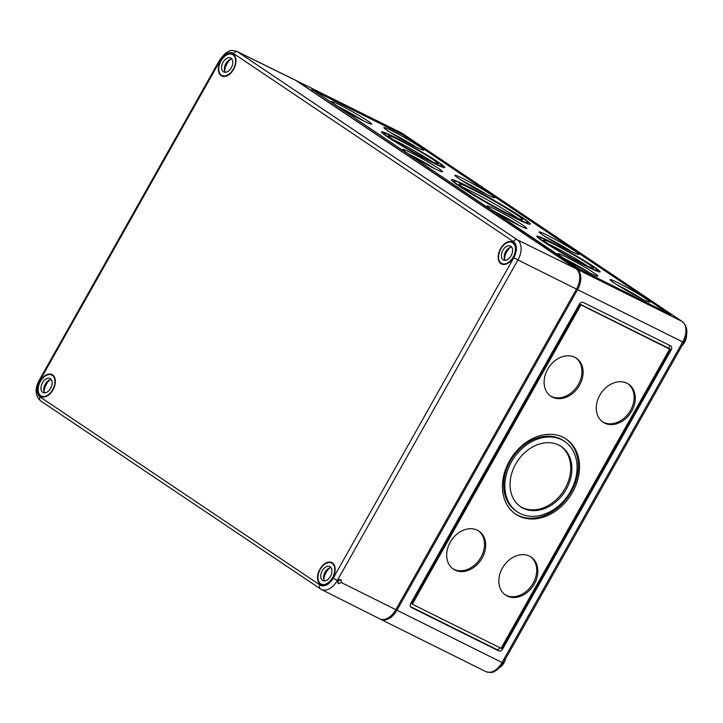 <?xml version="1.0" encoding="UTF-8"?>
<svg xmlns="http://www.w3.org/2000/svg" width="723" height="723" viewBox="0 0 723 723"><rect width="100%" height="100%" fill="white"/><g stroke="black" fill="none" stroke-linecap="round" stroke-linejoin="round"><path stroke-width="1.08" d="M312.02 89.318L578.355 268.721L670.808 314.894L403.307 135.029L311.857 89.616M295.915 80.461A16.756 10.529 -63.6 0 1 296.466 80.705A16.756 10.529 -63.6 0 1 297.216 81.139L577.008 269.173L682.114 321.455A3.353 2.603 -56.1 0 1 682.34 321.581C687.835 326.742 688.332 333.683 683.85 342.386L682.684 341.925A16.756 10.529 -63.6 0 0 682.114 321.455L402.322 133.412A16.756 10.529 -63.6 0 0 401.572 132.978L402.548 133.547A3.353 2.603 -56.1 0 1 402.756 133.71M579.385 304.121L668.874 348.739A1.121 0.868 -56.1 0 1 669.109 350.095L501.608 647.356A1.121 0.868 -56.1 0 1 500.28 647.944L413.086 604.573A1.121 0.868 -56.1 0 1 412.851 603.208L580.352 305.946A1.121 0.868 -56.1 0 1 581.681 305.368M412.462 604.157L410.791 603.325M412.941 604.473L412.499 604.175A1.121 0.868 -56.1 0 1 412.264 602.819L579.765 305.558A1.121 0.868 -56.1 0 1 581.093 304.97M668.947 348.784L668.368 348.387A1.121 0.868 -56.1 0 0 668.287 348.341L670.628 349.507L502.033 648.712L500.632 648.016M669.055 345.097A3.353 2.603 -56.1 0 1 668.865 348.323L671.215 349.896L502.621 649.1A3.353 2.603 -56.1 0 1 498.644 650.854L411.441 607.483A3.353 2.603 -56.1 0 1 411.215 607.356A3.353 2.603 -56.1 0 1 410.745 603.407L579.34 304.202A3.353 2.603 -56.1 0 1 583.316 302.449L670.519 345.82A3.353 2.603 -56.1 0 1 670.745 345.956A3.353 2.603 -56.1 0 1 671.215 349.896M668.865 348.323L579.539 303.895M500.081 647.844A3.353 2.603 -56.1 0 1 496.303 649.281L410.556 606.633M313.773 90.502L579.322 269.101L668.278 313.402L402.34 134.65L313.773 90.502M380.162 619.033A16.756 10.529 -63.6 0 0 380.696 619.331A16.756 10.529 -63.6 0 0 396.945 610.221L577.578 289.643A16.756 10.529 -63.6 0 0 577.008 269.173M681.979 345.693A10.059 6.317 -63.6 0 0 686.561 334.939M500.036 667.347A10.059 6.317 -63.6 0 0 505.594 658.734M478.364 530.754A22.901 17.768 -56.1 0 1 479.756 559.259A22.901 17.768 -56.1 0 1 452.833 568.739M477.406 530.221A22.901 17.768 -56.1 0 1 478.96 531.125A22.901 17.768 -56.1 0 1 480.922 560.045A22.901 17.768 -56.1 0 1 453.402 569.155A22.901 17.768 -56.1 0 1 450.809 541.202A22.901 17.768 -56.1 0 1 477.406 530.221M530.528 556.692A22.901 17.768 -56.1 0 1 531.92 585.205A22.901 17.768 -56.1 0 1 504.988 594.686M529.561 556.168A22.901 17.768 -56.1 0 1 531.125 557.072A22.901 17.768 -56.1 0 1 533.086 585.991A22.901 17.768 -56.1 0 1 505.567 595.092A22.901 17.768 -56.1 0 1 502.973 567.148A22.901 17.768 -56.1 0 1 529.561 556.168M627.962 383.777A22.901 17.768 -56.1 0 1 629.353 412.291A22.901 17.768 -56.1 0 1 602.431 421.771M627.004 383.253A22.901 17.768 -56.1 0 1 628.558 384.157A22.901 17.768 -56.1 0 1 630.519 413.077A22.901 17.768 -56.1 0 1 603 422.178A22.901 17.768 -56.1 0 1 600.406 394.234A22.901 17.768 -56.1 0 1 627.004 383.253M575.797 357.831A22.901 17.768 -56.1 0 1 577.189 386.344A22.901 17.768 -56.1 0 1 550.266 395.824M574.839 357.307A22.901 17.768 -56.1 0 1 576.394 358.21A22.901 17.768 -56.1 0 1 578.364 387.13A22.901 17.768 -56.1 0 1 550.836 396.231A22.901 17.768 -56.1 0 1 548.242 368.287A22.901 17.768 -56.1 0 1 574.839 357.307M565.63 438.707A45.251 35.102 -56.1 0 1 568.938 495.445A45.251 35.102 -56.1 0 1 515.156 513.809M563.145 437.307A45.251 35.102 -56.1 0 1 566.217 439.096A45.251 35.102 -56.1 0 1 570.113 496.231A45.251 35.102 -56.1 0 1 515.734 514.216A45.251 35.102 -56.1 0 1 510.61 458.997A45.251 35.102 -56.1 0 1 563.145 437.307M517.325 511.857L516.15 511.071A42.413 32.897 -56.1 0 1 511.342 459.322A42.413 32.897 -56.1 0 1 560.587 438.997A42.413 32.897 -56.1 0 1 563.461 440.669L564.636 441.455A42.413 32.897 -56.1 0 1 568.278 495.002A42.413 32.897 -56.1 0 1 517.325 511.857A42.413 32.897 -56.1 0 1 512.517 460.108A42.413 32.897 -56.1 0 1 561.753 439.783A42.413 32.897 -56.1 0 1 564.636 441.455M560.641 446.127A36.313 28.161 -56.1 0 1 563.181 491.577A36.313 28.161 -56.1 0 1 520.144 506.389M558.771 445.079A36.313 28.161 -56.1 0 1 561.238 446.516A36.313 28.161 -56.1 0 1 564.356 492.363A36.313 28.161 -56.1 0 1 520.723 506.796A36.313 28.161 -56.1 0 1 516.611 462.485A36.313 28.161 -56.1 0 1 558.771 445.079M364.003 121.139A22.901 1.464 29.4 0 0 338.228 106.606M367.627 120.84A22.901 1.464 29.4 0 0 345.675 107.953A22.901 1.464 29.4 0 0 331.712 101.654A22.901 1.464 29.4 0 0 350.944 114.171A22.901 1.464 29.4 0 0 371.622 124.148A22.901 1.464 29.4 0 0 367.627 120.84M416.168 147.076A22.901 1.464 29.4 0 0 390.393 132.553M419.792 146.787A22.901 1.464 29.4 0 0 397.84 133.891A22.901 1.464 29.4 0 0 383.868 127.6A22.901 1.464 29.4 0 0 403.109 140.117A22.901 1.464 29.4 0 0 423.786 150.095A22.901 1.464 29.4 0 0 419.792 146.787M642.34 299.087A22.901 1.464 29.4 0 0 616.565 284.555M645.964 298.789A22.901 1.464 29.4 0 0 624.012 285.892A22.901 1.464 29.4 0 0 610.049 279.602A22.901 1.464 29.4 0 0 629.281 292.119A22.901 1.464 29.4 0 0 649.959 302.097A22.901 1.464 29.4 0 0 645.964 298.789M590.176 273.14A22.901 1.464 29.4 0 0 564.401 258.617M593.8 272.842A22.901 1.464 29.4 0 0 571.857 259.955A22.901 1.464 29.4 0 0 557.885 253.656A22.901 1.464 29.4 0 0 577.117 266.172A22.901 1.464 29.4 0 0 597.794 276.15A22.901 1.464 29.4 0 0 593.8 272.842M434.948 168.811A22.901 1.464 29.4 0 0 409.173 154.288M438.563 168.513A22.901 1.464 29.4 0 0 416.62 155.626A22.901 1.464 29.4 0 0 402.648 149.336A22.901 1.464 29.4 0 0 421.889 161.853A22.901 1.464 29.4 0 0 442.557 171.821A22.901 1.464 29.4 0 0 438.563 168.513M487.112 194.758A22.901 1.464 29.4 0 0 461.337 180.235M490.727 194.46A22.901 1.464 29.4 0 0 468.784 181.572A22.901 1.464 29.4 0 0 454.812 175.282A22.901 1.464 29.4 0 0 474.053 187.799A22.901 1.464 29.4 0 0 494.722 197.768A22.901 1.464 29.4 0 0 490.727 194.46M519.241 225.459A22.901 1.464 29.4 0 0 493.457 210.935M522.856 225.16A22.901 1.464 29.4 0 0 500.912 212.273A22.901 1.464 29.4 0 0 486.94 205.983A22.901 1.464 29.4 0 0 506.181 218.5A22.901 1.464 29.4 0 0 526.85 228.468A22.901 1.464 29.4 0 0 522.856 225.16M571.396 251.405A22.901 1.464 29.4 0 0 545.621 236.882M575.02 251.107A22.901 1.464 29.4 0 0 553.077 238.219A22.901 1.464 29.4 0 0 539.105 231.929A22.901 1.464 29.4 0 0 558.337 244.446A22.901 1.464 29.4 0 0 579.015 254.415A22.901 1.464 29.4 0 0 575.02 251.107M438.518 162.295A36.313 2.314 29.4 0 0 403.732 141.862A36.313 2.314 29.4 0 0 381.581 131.884A36.313 2.314 29.4 0 0 412.083 151.731A36.313 2.314 29.4 0 0 444.853 167.537A36.313 2.314 29.4 0 0 438.518 162.295M436.538 161.31A33.475 2.133 29.4 0 0 404.473 142.476A33.475 2.133 29.4 0 0 384.049 133.276A33.475 2.133 29.4 0 0 412.164 151.577A33.475 2.133 29.4 0 0 442.377 166.145A33.475 2.133 29.4 0 0 436.538 161.31M432.264 161.726A28.495 1.817 29.4 0 0 431.974 161.527A28.495 1.817 29.4 0 0 393.068 139.638M433.068 159.584A28.495 1.817 29.4 0 0 405.775 143.552A28.495 1.817 29.4 0 0 388.396 135.725A28.495 1.817 29.4 0 0 412.327 151.297A28.495 1.817 29.4 0 0 438.039 163.696A28.495 1.817 29.4 0 0 433.068 159.584M593.755 266.624A36.313 2.314 29.4 0 0 558.96 246.191A36.313 2.314 29.4 0 0 536.809 236.213A36.313 2.314 29.4 0 0 567.311 256.05A36.313 2.314 29.4 0 0 600.081 271.866A36.313 2.314 29.4 0 0 593.755 266.624M591.775 265.639A33.475 2.133 29.4 0 0 559.701 246.796A33.475 2.133 29.4 0 0 539.286 237.605A33.475 2.133 29.4 0 0 567.401 255.897A33.475 2.133 29.4 0 0 597.614 270.474A33.475 2.133 29.4 0 0 591.775 265.639M587.501 266.055A28.495 1.817 29.4 0 0 587.203 265.856A28.495 1.817 29.4 0 0 548.305 243.967M588.305 263.913A28.495 1.817 29.4 0 0 561.003 247.881A28.495 1.817 29.4 0 0 543.624 240.054A28.495 1.817 29.4 0 0 567.555 255.617A28.495 1.817 29.4 0 0 593.267 268.025A28.495 1.817 29.4 0 0 588.305 263.913M522.368 217.56A45.251 2.883 29.4 0 0 479.006 192.092A45.251 2.883 29.4 0 0 451.405 179.666A45.251 2.883 29.4 0 0 489.417 204.392A45.251 2.883 29.4 0 0 530.257 224.085A45.251 2.883 29.4 0 0 522.368 217.56M520.388 216.575A42.413 2.702 29.4 0 0 479.756 192.707A42.413 2.702 29.4 0 0 453.881 181.057A42.413 2.702 29.4 0 0 489.507 204.229A42.413 2.702 29.4 0 0 527.781 222.693A42.413 2.702 29.4 0 0 520.388 216.575M518.011 218.473A36.313 2.314 29.4 0 0 515.038 216.403A36.313 2.314 29.4 0 0 462.557 187.221M516.132 214.46A36.313 2.314 29.4 0 0 481.346 194.026A36.313 2.314 29.4 0 0 459.195 184.049A36.313 2.314 29.4 0 0 489.697 203.895A36.313 2.314 29.4 0 0 522.467 219.702A36.313 2.314 29.4 0 0 516.132 214.46M226.462 64.718L225.079 65.35M227.393 61.509L227.546 62.811M337.93 580.849L338.183 583.678L341.364 582.557L341.021 579.656L337.93 580.849L333.213 578.192L513.845 257.614L517.93 259.955L337.298 580.533A16.466 10.339 116.4 0 1 321.31 589.462L379.584 618.771A16.756 10.529 116.4 0 0 395.852 609.679L576.484 289.101A16.756 10.529 -63.6 0 0 575.915 268.631L296.123 80.596A16.756 10.529 -63.6 0 0 295.355 80.145L236.819 51.36C228.396 49.245 229.019 51.749 225.431 53.222L219.729 59.864L220.316 60.343L39.684 380.922L39.096 380.434L219.729 59.864M233.61 54.577A12.291 7.718 116.4 0 1 233.692 69.164A12.291 7.718 116.4 0 1 221.744 75.987A12.291 7.718 116.4 0 1 221.166 75.653A12.291 7.718 116.4 0 1 220.524 61.048A12.291 7.718 116.4 0 1 232.698 53.972A12.291 7.718 116.4 0 1 233.61 54.577M512.571 242.06A12.291 7.718 116.4 0 1 513.854 256.511A12.291 7.718 116.4 0 1 501.536 264.022A12.291 7.718 116.4 0 1 500.958 263.687A12.291 7.718 116.4 0 1 500.316 249.092A12.291 7.718 116.4 0 1 512.49 242.015A12.291 7.718 116.4 0 1 512.571 242.06M45.323 375.463A12.291 7.718 116.4 0 1 52.056 374.55A12.291 7.718 116.4 0 1 53.466 388.974A12.291 7.718 116.4 0 1 41.112 396.556A12.291 7.718 116.4 0 1 40.533 396.222A12.291 7.718 116.4 0 1 38.147 386.245A12.291 7.718 116.4 0 1 45.323 375.463M335.138 570.23A12.291 7.718 116.4 0 1 329.905 581.744A12.291 7.718 116.4 0 1 320.904 584.6A12.291 7.718 116.4 0 1 320.325 584.265A12.291 7.718 116.4 0 1 319.674 569.661A12.291 7.718 116.4 0 1 331.848 562.584A12.291 7.718 116.4 0 1 335.138 570.23M337.686 582.286L339.467 579.512M332.092 563.371A11.731 7.366 116.4 0 1 332.716 577.279A11.731 7.366 116.4 0 1 321.12 584.076A11.731 7.366 116.4 0 1 319.747 570.293A11.731 7.366 116.4 0 1 331.568 563.072A11.731 7.366 116.4 0 1 332.092 563.371M337.533 582.051A11.731 7.366 -63.6 0 0 338.834 579.837M329.778 567.871A11.731 7.366 -63.6 0 0 323.868 579.756M330.176 566.778A7.817 4.907 116.4 0 1 330.592 576.05A7.817 4.907 116.4 0 1 322.865 580.578A7.817 4.907 116.4 0 1 321.943 571.387A7.817 4.907 116.4 0 1 329.824 566.57A7.817 4.907 116.4 0 1 330.176 566.778M325.106 580.831L324.103 580.334A7.817 4.907 116.4 0 1 324.97 572.354A7.817 4.907 116.4 0 1 331.044 567.636M512.724 242.801A11.731 7.366 116.4 0 1 513.357 256.71A11.731 7.366 116.4 0 1 501.753 263.506A11.731 7.366 116.4 0 1 500.379 249.715A11.731 7.366 116.4 0 1 512.2 242.494A11.731 7.366 116.4 0 1 512.724 242.801M510.411 247.293A11.731 7.366 -63.6 0 0 504.5 259.186M510.809 246.2A7.817 4.907 116.4 0 1 511.233 255.472A7.817 4.907 116.4 0 1 503.497 260A7.817 4.907 116.4 0 1 502.584 250.809A7.817 4.907 116.4 0 1 510.465 245.992A7.817 4.907 116.4 0 1 510.809 246.2M505.739 260.262L504.735 259.765A7.817 4.907 116.4 0 1 505.603 251.776A7.817 4.907 116.4 0 1 511.685 247.058M52.3 375.336A11.731 7.366 116.4 0 1 52.933 389.245A11.731 7.366 116.4 0 1 41.328 396.041A11.731 7.366 116.4 0 1 39.955 382.259A11.731 7.366 116.4 0 1 51.776 375.038A11.731 7.366 116.4 0 1 52.3 375.336M49.986 379.828A11.731 7.366 -63.6 0 0 44.076 391.721M50.384 378.735A7.817 4.907 116.4 0 1 50.8 388.007A7.817 4.907 116.4 0 1 43.073 392.544A7.817 4.907 116.4 0 1 42.151 383.353A7.817 4.907 116.4 0 1 50.032 378.536A7.817 4.907 116.4 0 1 50.384 378.735M45.314 392.797L44.311 392.3A7.817 4.907 116.4 0 1 45.178 384.32A7.817 4.907 116.4 0 1 51.252 379.602M232.933 54.758A11.731 7.366 116.4 0 1 233.565 68.676A11.731 7.366 116.4 0 1 221.961 75.463A11.731 7.366 116.4 0 1 220.587 61.681A11.731 7.366 116.4 0 1 232.408 54.46A11.731 7.366 116.4 0 1 232.933 54.758M230.628 59.259A11.731 7.366 -63.6 0 0 224.708 71.143M231.017 58.165A7.817 4.907 116.4 0 1 231.441 67.438A7.817 4.907 116.4 0 1 223.705 71.966A7.817 4.907 116.4 0 1 222.792 62.774A7.817 4.907 116.4 0 1 230.673 57.957A7.817 4.907 116.4 0 1 231.017 58.165M225.947 72.219L224.952 71.722A7.817 4.907 116.4 0 1 225.811 63.741A7.817 4.907 116.4 0 1 231.893 59.024M297.216 81.139L402.322 133.412A3.353 2.603 -56.1 0 1 402.548 133.547L682.34 321.581M412.264 602.819L412.851 603.208M668.287 348.341L668.874 348.739M579.765 305.558L580.352 305.946M496.303 649.281L498.644 650.854M502.033 648.712L502.621 649.1M485.802 671.604C494.342 673.791 493.728 671.233 497.379 669.751L503.208 662.964L502.051 662.503A16.756 10.529 116.4 0 1 485.802 671.604L380.696 619.331M577.578 289.643L682.684 341.925L502.051 662.503L396.945 610.221M220.316 60.343A13.113 8.233 -63.6 0 1 233.61 53.556A3.353 2.603 -56.1 0 1 237.587 51.803A16.466 10.339 -63.6 0 0 236.819 51.36M233.61 53.556L513.402 241.599A3.353 2.603 -56.1 0 1 517.37 239.837L237.587 51.803L296.123 80.596M40.813 401.012A3.353 2.603 -56.1 0 1 40.596 400.885L321.31 589.462A16.466 10.339 116.4 0 1 320.605 589.046A3.353 2.603 -56.1 0 1 320.388 588.92A3.353 2.603 -56.1 0 1 319.918 584.979L40.127 396.945A13.113 8.233 116.4 0 1 39.684 380.922M39.096 380.434C34.686 388.992 35.183 395.806 40.596 400.885A3.353 2.603 -56.1 0 1 40.127 396.945M395.852 609.679L341.364 582.557M575.915 268.631L517.37 239.837A16.466 10.339 -63.6 0 1 517.93 259.955L576.484 289.101M513.845 257.614A13.113 8.233 -63.6 0 0 513.402 241.599M333.213 578.192A13.113 8.233 116.4 0 1 319.918 584.979M413.005 604.527L412.426 604.13M296.466 80.705L401.572 132.978M503.208 662.964L683.85 342.386M384.049 133.276L383.615 134.062M442.377 166.145L441.943 166.932M539.286 237.605L538.843 238.382M597.614 270.474L597.171 271.252M453.881 181.057L453.393 181.934M527.781 222.693L527.284 223.57M333.628 564.094L331.568 563.072M323.181 585.106L321.12 584.076M514.261 243.515L512.2 242.494M503.814 264.528L501.753 263.506M53.836 376.059L51.776 375.038M43.389 397.072L41.328 396.041M234.469 55.481L232.408 54.46M224.022 76.493L221.961 75.463"/></g></svg>
